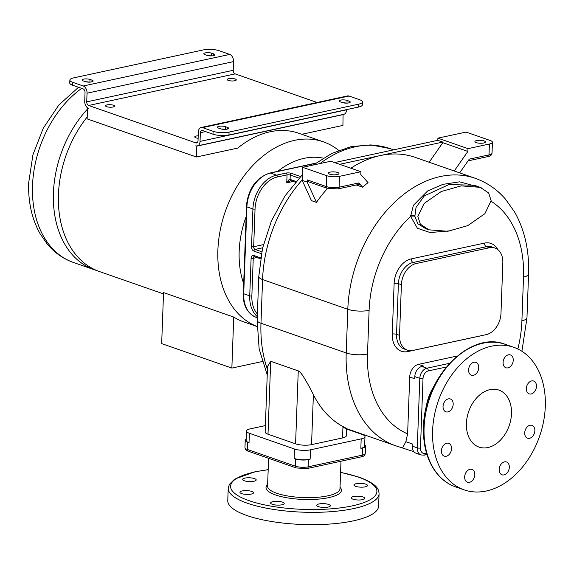 <?xml version="1.0" encoding="UTF-8"?>
<svg xmlns="http://www.w3.org/2000/svg" width="574" height="574" viewBox="0 0 574 574"><rect width="100%" height="100%" fill="white"/><g stroke="black" fill="none" stroke-linecap="round" stroke-linejoin="round"><path stroke-width="0.86" d="M87.478 109.11A98.111 69.727 109.2 0 0 53.425 192.929A98.111 69.727 109.2 0 0 94.373 269.773A98.111 69.727 109.2 0 0 96.898 270.584M87.183 117.017A98.111 69.727 109.2 0 0 58.44 194.679A98.111 69.727 109.2 0 0 99.381 271.524L163.497 293.888M338.703 150.402A98.111 69.727 109.2 0 0 323.442 141.857A98.111 69.727 109.2 0 0 217.876 250.293A98.111 69.727 109.2 0 0 257.073 326.491M233.733 317.07L231.86 368.085L161.674 343.604L163.547 292.589L233.733 317.07A98.111 69.727 109.2 0 0 243.771 321.892L257.073 326.527M290.666 180.552L286.756 182.848L287.05 174.883A1.507 0.976 -102.2 0 0 286.096 173.083L276.517 175.149A30.185 21.453 109.2 0 0 252.919 208.972L246.899 206.877A2.267 0.631 2.1 0 1 246.325 206.425L246.131 216.671A83.022 59 109.2 0 0 239.171 251.355A83.022 59 109.2 0 0 243.677 283.57L243.139 293.314A2.267 0.631 2.1 0 0 243.713 293.759L246.899 206.877A30.185 21.453 -70.8 0 1 270.505 173.054L315.521 163.346M243.677 283.57L246.131 216.671M323.212 158.144A83.022 59 109.2 0 0 277.773 171.325L269.945 173.011A2.267 1.464 77.8 0 1 270.505 173.054L276.517 175.149A1.507 0.976 -102.2 0 1 277.464 176.95A28.678 20.384 109.2 0 0 255.043 209.079L253.665 246.734A1.507 0.423 -177.9 0 1 251.534 246.626A3.774 2.432 -102.2 0 0 253.909 251.118L261.385 253.722M277.773 171.325L315.822 163.124M457.213 356.016L418.561 364.347A11.322 8.043 109.2 0 0 409.707 377.032L407.626 433.851L405.847 441.679L402.69 447.756M517.848 348.999A103.399 73.479 109.2 0 0 521.902 320.744L523.51 277.07A15.096 4.226 2.1 0 0 528.561 274.128C529.371 250.666 524.715 229.966 514.605 212.014L505.486 199.149C497.07 189.427 487.01 182.489 475.308 178.335A118.488 84.206 109.2 0 0 347.808 309.286L346.208 352.96A118.488 84.206 109.2 0 0 395.651 445.768L413.904 451.709M405.847 441.679L412.333 443.946L412.254 446.113A9.055 6.436 -70.8 0 0 416.028 453.209L421.043 454.96L424.265 455.139L426.941 454.558M446.256 367.037L428.319 370.904A6.795 4.829 109.2 0 0 423.009 378.517A2.267 0.631 -177.9 0 1 419.816 378.352L414.801 376.609L414.722 378.775L409.707 377.032M418.561 364.347L423.569 366.097L421.883 366.456A9.055 6.436 -70.8 0 0 414.801 376.609M481.148 187.705L459.688 181.836L442.855 184.369L427.709 190.891L413.409 205.32L410.611 216.362L417.406 228.244L430.105 232.549L451.709 230.698M480.165 187.339L474.246 185.273L448.976 184.527L424.301 195.899L416.028 207.444L414.866 216.319L417.858 223.745L425.836 228.761L428.843 229.815L447.82 231.286L467.76 225.632L484.887 213.679L491.136 200.678L488.661 192.979L480.165 187.339L461.195 185.868L441.255 191.515L424.129 203.469L417.879 216.47L420.347 224.169L428.843 229.815M267.549 366.42L270.684 361.283L268.008 434.209A11.322 3.171 -177.9 0 1 265.145 431.978L267.549 366.42M343.697 427.644C347.794 429.244 347.55 428.886 342.965 426.575A118.488 84.206 -70.8 0 1 313.39 394.632C309.486 386.869 305.842 380.375 302.455 375.159C300.331 372.261 298.932 370.84 298.258 370.904L270.684 361.283M346.603 428.584L346.337 435.745A11.322 3.171 -177.9 0 1 342.549 437.948L311.553 444.635A11.322 3.171 -177.9 0 1 295.581 443.831L268.008 434.209M265.382 425.585L250.307 428.835A11.322 3.171 2.1 0 0 246.511 431.038A11.322 3.171 2.1 0 0 249.374 433.277L294.491 449.019A11.322 3.171 2.1 0 0 310.469 449.815L361.182 438.888A11.322 3.171 2.1 0 0 364.978 436.678A11.322 3.171 2.1 0 0 362.115 434.439L346.588 429.022M362.524 447.935A9.055 2.533 2.1 0 0 365.559 446.17L365.294 453.41A9.055 2.533 -177.9 0 1 362.259 455.175L362.524 447.935L360.838 448.301A11.322 3.171 2.1 0 0 364.626 446.091L364.978 436.678M365.559 446.17A9.055 2.533 2.1 0 0 364.669 445.015M246.511 431.038L246.167 440.452A11.322 3.171 2.1 0 0 249.023 442.69L247.523 442.167A9.055 2.533 2.1 0 1 245.234 440.38A9.055 2.533 2.1 0 1 246.21 439.289M295.653 458.956L294.146 458.432A11.322 3.171 2.1 0 0 310.118 459.229L308.432 459.595A9.055 2.533 2.1 0 1 295.653 458.956L295.388 466.196L247.258 449.406L247.523 442.167M281.934 504.797A6.795 1.901 2.1 0 0 284.216 503.47A6.795 1.901 2.1 0 0 280.234 501.583A6.795 1.901 2.1 0 0 272.915 501.647A6.795 1.901 2.1 0 0 270.634 502.968A6.795 1.901 2.1 0 0 274.616 504.855A6.795 1.901 2.1 0 0 281.934 504.797M246.332 494.401A6.795 1.901 2.1 0 0 253.514 492.757A6.795 1.901 2.1 0 0 247.121 490.626A6.795 1.901 2.1 0 0 239.939 492.262A6.795 1.901 2.1 0 0 246.332 494.401M244.345 480.775A6.795 1.901 2.1 0 0 251.799 481.543A6.795 1.901 2.1 0 0 256.205 479.929A6.795 1.901 2.1 0 0 254.49 478.587A6.795 1.901 2.1 0 0 247.035 477.819A6.795 1.901 2.1 0 0 242.63 479.434A6.795 1.901 2.1 0 0 244.345 480.775M361.118 483.38A6.795 1.901 2.1 0 0 353.936 485.016A6.795 1.901 2.1 0 0 360.329 487.147A6.795 1.901 2.1 0 0 367.511 485.511A6.795 1.901 2.1 0 0 361.118 483.38M363.105 496.998A6.795 1.901 2.1 0 0 355.65 496.23A6.795 1.901 2.1 0 0 351.245 497.845A6.795 1.901 2.1 0 0 352.96 499.186A6.795 1.901 2.1 0 0 360.415 499.954A6.795 1.901 2.1 0 0 364.82 498.34A6.795 1.901 2.1 0 0 363.105 496.998M330.308 505.873A6.795 1.901 2.1 0 0 330.315 505.78A6.795 1.901 2.1 0 0 323.765 503.642A6.795 1.901 2.1 0 0 316.755 505.192A6.795 1.901 2.1 0 0 316.74 505.285A6.795 1.901 2.1 0 0 323.298 507.423A6.795 1.901 2.1 0 0 330.308 505.873M379.07 493.827L378.618 506.132A75.474 21.13 -177.9 0 1 329.655 524.062A75.474 21.13 -177.9 0 1 246.842 515.517A75.474 21.13 -177.9 0 1 227.77 500.6L228.222 488.295A75.474 21.13 2.1 0 0 247.294 503.204A75.474 21.13 2.1 0 0 330.1 511.75A75.474 21.13 2.1 0 0 379.07 493.827C378.768 490.418 378.991 484.607 359.051 477.138L340.583 472.302M350.858 168.218A118.488 84.206 -70.8 0 1 380.282 155.554A118.488 84.206 -70.8 0 1 415.138 157.348L475.308 178.335M358.937 184.232L358.829 182.948L362.61 187.196A118.488 84.206 -70.8 0 1 368.049 182.632L360.809 174.518L360.917 171.719L330.832 161.229L302.656 167.307L302.182 180.336L307.198 182.087L307.277 179.913A2.267 1.607 -70.8 0 0 308.216 181.685L327.273 188.329A2.267 1.607 -70.8 0 1 326.326 186.557L307.277 179.913M362.61 187.196L356.239 184.972M302.182 180.336L311.46 200.635L316.468 202.385A118.488 84.206 -70.8 0 1 327.539 188.423M334.649 162.564L437.819 140.321L442.834 142.072L339.664 164.308M302.656 167.307L326.721 175.694A9.055 2.533 2.1 0 0 339.499 176.34L360.917 171.719M359.374 184.297L338.079 188.889A2.267 1.464 -102.2 0 0 339.105 187.203A9.055 2.533 -177.9 0 1 326.326 186.557L326.721 175.694M316.468 202.385L307.198 182.087M330.165 172.128A5.281 1.478 -177.9 0 1 335.862 172.078A5.281 1.478 -177.9 0 1 338.954 173.542A5.281 1.478 -177.9 0 1 337.182 174.575A5.281 1.478 -177.9 0 1 331.485 174.625A5.281 1.478 -177.9 0 1 328.393 173.154A5.281 1.478 -177.9 0 1 330.165 172.128M437.897 138.147L467.982 148.644L489.392 144.024A9.055 2.533 2.1 0 0 492.427 142.259A9.055 2.533 2.1 0 0 490.139 140.472L466.074 132.077L437.897 138.147L437.819 140.321M467.982 148.644L467.882 151.436L442.812 142.689L442.834 142.072M442.812 142.689L429.165 162.241M467.882 151.436L454.235 170.987M459.681 172.889L469.274 159.142L488.998 154.887L489.392 144.024M476.671 140.544A5.281 1.478 -177.9 0 1 482.368 140.494A5.281 1.478 -177.9 0 1 485.461 141.957A5.281 1.478 -177.9 0 1 483.695 142.991A5.281 1.478 -177.9 0 1 477.999 143.041A5.281 1.478 -177.9 0 1 474.906 141.57A5.281 1.478 -177.9 0 1 476.671 140.544M500.973 313.49L502.831 262.806A18.87 13.41 109.2 0 0 494.96 248.033A18.87 13.41 109.2 0 0 489.407 247.746L416.15 263.538A18.87 13.41 109.2 0 0 401.398 284.675L399.54 335.359A18.87 13.41 109.2 0 0 407.418 350.14A18.87 13.41 109.2 0 0 412.964 350.42L486.221 334.628A18.87 13.41 109.2 0 0 500.973 313.49M364.813 435.013L363.435 434.999M432.602 430.737A75.474 53.633 109.2 0 0 464.093 489.844A75.474 53.633 109.2 0 0 545.3 406.442A75.474 53.633 109.2 0 0 513.809 347.327A75.474 53.633 109.2 0 0 432.602 430.737M487.886 447.548A30.185 21.453 109.2 0 0 510.803 419.716A30.185 21.453 109.2 0 0 498.892 390.083A30.185 21.453 109.2 0 0 490.009 389.624A30.185 21.453 109.2 0 0 467.093 417.463A30.185 21.453 109.2 0 0 479.01 447.089A30.185 21.453 109.2 0 0 487.886 447.548M448.351 398.88A6.795 4.829 -70.8 0 1 450.353 398.987A6.795 4.829 -70.8 0 1 453.029 405.653A6.795 4.829 -70.8 0 1 447.878 411.917A6.795 4.829 -70.8 0 1 445.876 411.809A6.795 4.829 -70.8 0 1 443.193 405.144A6.795 4.829 -70.8 0 1 448.351 398.88M443.071 445.898A6.795 4.829 -70.8 0 1 448.724 443.322A6.795 4.829 -70.8 0 1 449.908 453.568A6.795 4.829 -70.8 0 1 444.247 456.143A6.795 4.829 -70.8 0 1 443.071 445.898M464.667 476.915A6.795 4.829 -70.8 0 1 471.971 469.41A6.795 4.829 -70.8 0 1 474.806 474.727A6.795 4.829 -70.8 0 1 467.501 482.232A6.795 4.829 -70.8 0 1 464.667 476.915M500.485 473.765A6.795 4.829 -70.8 0 1 500.176 465.622A6.795 4.829 -70.8 0 1 506.476 461.97A6.795 4.829 -70.8 0 1 507.997 463.003A6.795 4.829 -70.8 0 1 508.299 471.146A6.795 4.829 -70.8 0 1 501.999 474.798A6.795 4.829 -70.8 0 1 500.485 473.765M529.544 438.292A6.795 4.829 -70.8 0 1 527.549 438.192A6.795 4.829 -70.8 0 1 524.866 431.519A6.795 4.829 -70.8 0 1 530.024 425.262A6.795 4.829 -70.8 0 1 532.019 425.363A6.795 4.829 -70.8 0 1 534.703 432.028A6.795 4.829 -70.8 0 1 529.544 438.292M534.832 391.274A6.795 4.829 -70.8 0 1 529.171 393.857A6.795 4.829 -70.8 0 1 527.994 383.604A6.795 4.829 -70.8 0 1 533.648 381.028A6.795 4.829 -70.8 0 1 534.832 391.274M513.235 360.257A6.795 4.829 -70.8 0 1 505.924 367.769A6.795 4.829 -70.8 0 1 503.089 362.445A6.795 4.829 -70.8 0 1 510.401 354.94A6.795 4.829 -70.8 0 1 513.235 360.257M477.417 363.407A6.795 4.829 -70.8 0 1 477.719 371.55A6.795 4.829 -70.8 0 1 471.426 375.202A6.795 4.829 -70.8 0 1 469.905 374.169A6.795 4.829 -70.8 0 1 469.604 366.033A6.795 4.829 -70.8 0 1 475.896 362.373A6.795 4.829 -70.8 0 1 477.417 363.407M290.401 180.595L290.717 180.573A1.507 1.076 -70.8 0 1 290.709 180.573A1.507 1.076 -70.8 0 1 290.085 179.389C289.648 178.744 288.535 179.899 286.756 182.848L293.235 181.449M323.442 141.857L298.875 133.29A98.111 69.727 109.2 0 0 237.736 148.099L196.416 157.003L87.119 118.883L87.722 107.977M343.08 114.477L342.922 125.419L301.759 134.294M343.324 114.563L196.81 146.148L196.416 157.003M202.565 127.622L349.078 96.037L359.611 99.711A11.322 3.171 2.1 0 1 362.467 101.942A11.322 3.171 2.1 0 1 358.678 104.152L229.069 132.092A11.322 3.171 2.1 0 1 213.097 131.295L202.565 127.622A6.034 3.896 -102.2 0 0 201.087 127.507A6.034 3.896 -102.2 0 0 198.346 132.013L198.023 140.702A3.021 1.952 77.8 0 1 196.66 142.955A3.021 1.952 77.8 0 1 195.913 142.897L88.626 105.473A3.021 1.952 77.8 0 1 86.724 101.878L87.047 93.189A6.034 3.896 -102.2 0 0 83.244 86L72.719 82.326L72.611 85.225L83.137 88.891A3.021 1.952 -102.2 0 1 85.038 92.493L84.722 101.182A6.034 3.896 77.8 0 0 88.518 108.371L87.513 108.02M196.81 146.148L195.806 145.796A6.034 3.896 77.8 0 0 197.291 145.904L343.804 114.319A6.034 3.896 77.8 0 0 346.545 109.821L346.553 109.641M317.135 102.495L235.139 73.888A3.021 1.952 77.8 0 1 233.238 70.293L233.553 61.605A6.034 3.896 -102.2 0 0 229.758 54.415L219.232 50.742A11.322 3.171 2.1 0 0 203.253 49.938L73.651 77.877A11.322 3.171 2.1 0 0 69.856 80.087A11.322 3.171 2.1 0 0 72.719 82.326M229.069 132.092L228.961 134.99A11.322 3.171 -177.9 0 1 212.99 134.187L202.464 130.513A3.021 1.952 -102.2 0 0 201.718 130.463A3.021 1.952 -102.2 0 0 200.348 132.716L200.032 141.405A6.034 3.896 77.8 0 1 197.291 145.904M235.146 78.982A4.527 1.27 -177.9 0 1 236.287 79.879A4.527 1.27 -177.9 0 1 233.353 80.948A4.527 1.27 -177.9 0 1 228.38 80.439A4.527 1.27 -177.9 0 1 227.239 79.542A4.527 1.27 -177.9 0 1 230.174 78.466A4.527 1.27 -177.9 0 1 235.146 78.982M198.116 138.262A4.527 1.27 -177.9 0 1 195.906 137.81A4.527 1.27 -177.9 0 1 194.765 136.913A4.527 1.27 -177.9 0 1 198.202 135.808M113.43 105.221A4.527 1.27 -177.9 0 1 114.57 106.118A4.527 1.27 -177.9 0 1 111.636 107.195A4.527 1.27 -177.9 0 1 106.664 106.678A4.527 1.27 -177.9 0 1 105.523 105.781A4.527 1.27 -177.9 0 1 108.457 104.705A4.527 1.27 -177.9 0 1 113.43 105.221M72.611 85.225A11.322 3.171 -177.9 0 1 69.748 82.986L69.856 80.087M207.609 55.556A4.527 1.27 -177.9 0 1 210.959 55.915M85.892 81.795A4.527 1.27 -177.9 0 1 89.243 82.154M83.237 80.905A4.527 1.27 -177.9 0 1 82.096 80.008A4.527 1.27 -177.9 0 1 85.031 78.939A4.527 1.27 -177.9 0 1 89.996 79.449L92.005 80.152A4.527 1.27 -177.9 0 1 93.146 81.042A4.527 1.27 -177.9 0 1 90.211 82.118A4.527 1.27 -177.9 0 1 85.246 81.608L83.237 80.905M204.954 54.666A4.527 1.27 -177.9 0 1 203.813 53.769A4.527 1.27 -177.9 0 1 206.748 52.7A4.527 1.27 -177.9 0 1 211.72 53.21L213.722 53.913A4.527 1.27 -177.9 0 1 214.87 54.803A4.527 1.27 -177.9 0 1 211.928 55.879A4.527 1.27 -177.9 0 1 206.963 55.369L204.954 54.666M349.078 96.037A6.034 3.896 -102.2 0 0 347.593 95.923L201.087 127.507M362.467 101.942L362.359 104.841A11.322 3.171 -177.9 0 1 358.571 107.051L228.961 134.99M221.263 129.014A4.527 1.27 -177.9 0 1 224.606 129.372M342.979 102.775A4.527 1.27 -177.9 0 1 346.323 103.133M349.085 101.124A4.527 1.27 -177.9 0 1 350.233 102.021A4.527 1.27 -177.9 0 1 347.292 103.098A4.527 1.27 -177.9 0 1 342.326 102.588L340.317 101.885A4.527 1.27 -177.9 0 1 339.177 100.988A4.527 1.27 -177.9 0 1 342.111 99.912A4.527 1.27 -177.9 0 1 347.083 100.428L349.085 101.124L349.028 102.832M227.369 127.363A4.527 1.27 -177.9 0 1 228.517 128.26A4.527 1.27 -177.9 0 1 225.575 129.337A4.527 1.27 -177.9 0 1 220.61 128.827L218.601 128.124A4.527 1.27 -177.9 0 1 217.46 127.227A4.527 1.27 -177.9 0 1 220.394 126.151A4.527 1.27 -177.9 0 1 225.367 126.667L227.369 127.363L227.311 129.071M262.189 361.548L231.86 368.085M81.673 88.382A98.111 69.727 109.2 0 0 32.517 185.632A98.111 69.727 109.2 0 0 73.458 262.483L94.373 269.773M260.503 258.781L254.268 256.628A2.267 1.464 -102.2 0 0 253.242 258.314L251.857 295.969A1.507 0.423 -177.9 0 1 249.733 295.861L243.713 293.759A30.185 21.453 -70.8 0 0 256.313 317.408C247.416 313.569 243.024 305.533 243.139 293.314M256.901 257.525L253.242 258.314A1.507 0.423 -177.9 0 1 251.111 258.207L249.733 295.861A30.185 21.453 109.2 0 0 257.296 316.597M251.857 295.969A28.678 20.384 109.2 0 0 257.389 314.043M260.646 257.87L253.751 255.466A3.774 2.432 -102.2 0 0 251.111 258.207M255.043 209.079A1.507 0.423 -177.9 0 1 252.919 208.972L251.534 246.626M254.382 256.643A1.507 1.076 -70.8 0 1 253.751 255.466M263.409 244.632L253.665 246.734A2.267 1.464 -102.2 0 0 255.086 249.425L261.773 251.756M262.641 247.796L255.086 249.425A1.507 1.076 109.2 0 0 253.909 251.118M299.047 178.119L290.243 175.041A2.267 0.631 2.1 0 0 287.05 174.883L277.464 176.95M300.546 176.534L291.42 173.355A3.774 1.055 2.1 0 0 286.096 173.083M449.492 363.335L426.898 368.207A9.055 6.436 109.2 0 0 419.816 378.352L417.269 447.864L412.254 446.113M428.319 370.904A2.267 1.464 -102.2 0 0 426.898 368.207L421.883 366.456M521.902 320.744A15.096 4.226 2.1 0 0 526.961 317.802L528.561 274.128M523.51 277.07A103.399 73.479 109.2 0 0 491.1 201.266M414.866 216.319A3.021 1.019 178.1 0 0 410.611 216.362A103.399 73.479 109.2 0 0 369.104 310.355L367.504 354.029A103.399 73.479 109.2 0 0 407.626 433.851M497.794 249.597A21.884 15.555 109.2 0 0 484.499 243.096L411.242 258.888A21.884 15.555 109.2 0 0 394.13 283.413L392.272 334.097A21.884 15.555 109.2 0 0 407.849 351.568L481.105 335.776A21.884 15.555 109.2 0 0 482.16 335.503M410.654 215.336A3.021 0.732 -179.9 0 1 414.851 215.415M369.104 310.355A15.096 4.226 -177.9 0 1 347.808 309.286L262.576 279.56A118.488 84.206 -70.8 0 1 302.197 179.985M367.504 354.029A15.096 4.226 -177.9 0 1 346.208 352.96L260.976 323.234A118.488 84.206 109.2 0 0 267.441 369.319M267.24 374.872L259.147 348.956L257.159 320.249A15.096 4.226 2.1 0 0 260.976 323.234L262.576 279.56A15.096 4.226 2.1 0 1 258.766 276.575L262.483 248.477L271.38 221.09L284.926 195.999L302.39 174.668M342.965 426.575L342.549 437.948M313.39 394.632L311.553 444.635M298.258 370.904L295.581 443.831M360.838 448.301L361.182 438.888M249.023 442.69L249.374 433.277M294.146 458.432L294.491 449.019M310.118 459.229L310.469 449.815M365.294 453.41C365.028 455.347 363.672 456.502 361.233 456.861A2.267 1.464 -102.2 0 0 362.259 455.175L308.166 466.834L308.432 459.595M361.233 456.861L307.14 468.528L296.335 467.968L248.205 451.178A2.267 1.607 -70.8 0 1 247.258 449.406A9.055 2.533 -177.9 0 1 244.969 447.62L245.234 440.38M296.335 467.968A2.267 1.607 -70.8 0 1 295.388 466.196A9.055 2.533 -177.9 0 0 308.166 466.834A2.267 1.464 -102.2 0 1 307.14 468.528M268.596 458.296L267.577 486.113A36.227 10.138 2.1 0 0 276.733 493.267A36.227 10.138 2.1 0 0 316.475 497.371A36.227 10.138 2.1 0 0 339.98 488.768L340.992 461.231M267.627 484.607A37.733 10.562 2.1 0 0 275.549 494.96A37.733 10.562 2.1 0 0 321.813 498.77A37.733 10.562 2.1 0 0 340.038 487.261M268.173 469.762A73.207 20.492 2.1 0 0 249.066 500.671A73.207 20.492 2.1 0 0 352.357 505.852A73.207 20.492 2.1 0 0 358.384 477.102A73.207 20.492 2.1 0 0 340.583 472.416M319.948 163.576A118.488 84.206 -70.8 0 1 390.076 148.609L370.962 144.899L351.159 146.614L331.686 153.473L313.347 164.996M358.829 182.948L339.105 187.203L339.499 176.34M487.972 156.573A2.267 1.464 -102.2 0 0 488.998 154.887A9.055 2.533 -177.9 0 0 492.033 153.122C491.76 155.059 490.411 156.214 487.972 156.573L468.068 160.863M407.849 351.568A3.021 1.952 77.8 0 1 408.107 350.348M392.272 334.097A3.021 0.847 -177.9 0 1 396.534 334.312A18.87 13.41 109.2 0 0 404.405 349.085L407.418 350.14M394.13 283.413A3.021 0.847 -177.9 0 1 398.392 283.628L396.534 334.312L399.54 335.359M411.242 258.888A3.021 1.952 -102.2 0 0 413.144 262.483A18.87 13.41 109.2 0 0 398.392 283.628L401.398 284.675M484.499 243.096A3.021 1.952 -102.2 0 0 486.4 246.698L413.144 262.483L416.15 263.538M494.96 248.033L491.947 246.978A18.87 13.41 109.2 0 0 486.4 246.698L489.407 247.746M423.009 378.517L420.462 448.021A6.795 4.829 109.2 0 0 425.291 453.446L426.518 453.18M433.643 386.883A37.733 26.82 109.2 0 0 425.93 409.018M425.291 453.446A2.267 1.464 77.8 0 1 424.265 455.139M420.462 448.021A2.267 0.631 -177.9 0 1 417.269 447.864A9.055 6.436 109.2 0 0 421.043 454.96M505.285 344.35C469.991 330 423.756 377.886 423.504 427.314C422.973 447.189 427.953 463.189 438.436 475.308C443.329 480.718 449.04 484.578 455.569 486.874A75.474 53.633 -70.8 0 1 424.078 427.759A75.474 53.633 -70.8 0 1 505.285 344.35L513.809 347.327M290.709 180.573L295.388 182.202M291.42 173.355A1.507 1.076 -70.8 0 0 290.243 175.041L290.085 179.389L296.026 181.463M200.032 141.405L346.545 109.821M195.913 142.897L197.312 142.596M88.626 105.473L235.139 73.888M86.724 101.878L233.238 70.293M87.047 93.189L233.553 61.605M83.244 86L229.758 54.415M89.903 82.139L89.996 79.449M91.94 81.852L92.005 80.152M211.619 55.9L211.72 53.21M213.657 55.613L213.722 53.913M200.348 132.716L205.549 131.59M358.678 104.152L358.571 107.051M213.097 131.295L212.99 134.187M346.983 103.119L347.083 100.428M225.266 129.358L225.367 126.667M78.53 87.284L58.857 105.006L43.272 128.153L32.94 154.765L28.7 182.654C28.026 201.783 31.8 218.773 40.022 233.625L47.369 244.23C54.566 252.768 63.262 258.852 73.458 262.483M257.252 317.738L256.313 317.408M246.325 206.425C248.176 188.875 256.047 177.732 269.945 173.011M521.917 351.281L526.961 317.802M395.651 445.768L346.596 428.663M248.205 451.178C246.425 450.848 245.349 449.657 244.969 447.62M268.18 469.647L254.878 471.814L234.658 479.132L229.356 484.399L228.222 488.295M257.159 320.249L258.766 276.575M393.628 149.85L390.076 148.609M338.079 188.889L327.273 188.329M492.033 153.122L492.427 142.259M348.117 429.56L348.131 429.194M455.569 486.874L464.093 489.844"/></g></svg>
